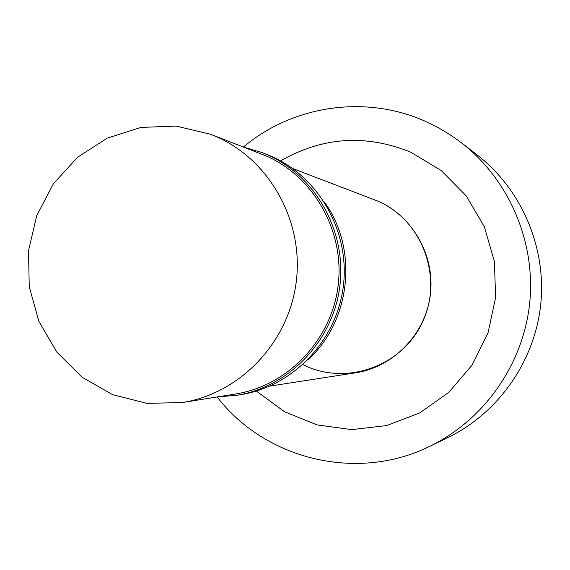 <?xml version="1.0" encoding="UTF-8"?>
<svg xmlns="http://www.w3.org/2000/svg" width="570" height="570" viewBox="0 0 570 570"><rect width="100%" height="100%" fill="white"/><g stroke="black" fill="none" stroke-linecap="round" stroke-linejoin="round"><path stroke-width="0.85" d="M243.461 146.989C292.745 105.45 365.341 94.499 424.978 121.161L438.558 127.844L448.996 134.036L458.993 140.947L477.012 154.805C521.628 189.283 546.63 247.58 540.709 304.644C534.617 361.694 498.016 413.507 447.201 437.931L429.452 446.445C357.205 482.17 265.121 459.562 217.142 396.941M292.631 168.506L378.452 201.345C422.491 220.647 443.56 277.839 422.484 322.093C402.085 366.674 345.441 386.396 302.912 364.615M280.583 160.904C322.478 136.821 365.947 133.964 411.006 152.325L441.301 170.594L466.296 195.945L484.379 226.853L494.382 261.423L495.629 297.49L488.041 332.773L472.11 365.057L448.847 392.324L419.762 412.901L386.702 425.569L351.719 429.616L316.97 424.885L284.544 411.747L256.35 391.063M461.422 142.785C509.195 179.7 536.007 242.236 529.644 303.482C523.11 364.707 483.866 420.29 429.452 446.445M378.452 201.345C413.499 216.985 435.516 256.806 430.229 295.645C425.078 334.512 393.35 367.044 355.452 372.823L269.717 386.139M217.12 137C270.415 160.797 304.173 222.307 296.144 282.599C288.342 342.926 239.913 393.464 182.35 402.541L146.96 403.375L112.753 394.711L82.059 377.233L56.893 352.196L38.903 321.338L29.241 286.746L28.5 250.722L36.729 215.631L53.388 183.811L77.406 157.377L107.231 138.132L140.897 127.431L176.151 126.077L210.594 134.271L217.12 137M210.594 134.271L266.917 156.251C314.868 177.655 345.185 232.71 338.003 286.617C331.02 340.554 287.558 385.776 235.766 393.948L182.35 402.541M243.739 147.096L262.293 152.667L267.85 154.997C316.279 176.614 346.945 232.168 339.777 286.632C332.816 341.117 289.033 386.887 236.749 395.309L217.441 396.891M262.293 152.667L271.976 156.608C319.955 178.018 350.329 233.03 343.233 286.959C336.336 340.917 292.973 386.239 241.174 394.582L236.749 395.309M324.351 201.965C358.601 248.926 350.992 321.216 307.707 360.012"/></g></svg>
